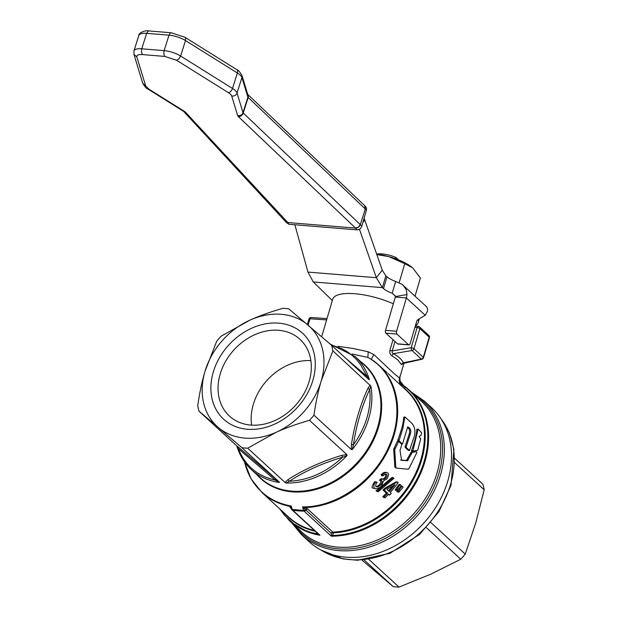 <?xml version="1.0" encoding="UTF-8"?>
<svg xmlns="http://www.w3.org/2000/svg" width="618" height="618" viewBox="0 0 618 618"><rect width="100%" height="100%" fill="white"/><g stroke="black" fill="none" stroke-linecap="round" stroke-linejoin="round"><path stroke-width="0.93" d="M332.322 300.549L313.295 281.955L307.973 272.09L294.863 224.759M359.444 229.208L376.339 277.706L382.241 270.151L385.841 275.837L382.372 287.625L383.5 288.606A15.126 4.828 -163.6 0 0 392.206 293.233L395.675 281.437A15.126 4.828 16.4 0 1 386.968 276.818L385.841 275.837M286.489 222.557L288.861 224.264L287.849 222.55L285.508 221.105M287.81 222.511L185.539 112.291A4.326 3.461 137.1 0 1 183.592 111.364L286.551 222.689M185.539 112.291A6.481 2.248 -162.4 0 0 184.141 111.186L148.884 89.154L145.655 85.894L136.864 57.003C136.516 55.157 138.37 54.345 142.418 54.577L164.782 56.416L176.563 60.27L228.451 92.692A10.807 3.747 17.6 0 1 231.688 95.96L237.66 115.581A6.481 2.248 -162.4 0 0 238.401 116.632L355.535 228.073L358.44 227.1L360.364 224.427L365.3 209L366.404 210.166L366.567 208.737L366.142 207.293L364.651 205.632L365.3 209L247.895 97.188L242.998 112.654L237.026 93.032A15.126 5.245 -162.4 0 0 235.543 90.807A15.126 5.245 -162.4 0 0 232.499 88.459L180.603 56.037A15.126 5.245 -162.4 0 0 172.716 52.453A15.126 5.245 -162.4 0 0 164.118 50.637L141.754 48.799A15.126 5.245 -162.4 0 0 135.543 49.401A15.126 5.245 -162.4 0 0 133.944 50.923L133.952 54.399L142.743 83.283C144.983 86.937 146.675 88.83 147.818 88.953L183.592 111.364M395.675 281.437L401.978 284.272L426.775 306.937L427.664 309.603L427.386 311.364L425.269 315.288L418.046 319.506A4.326 2.233 94.7 0 0 417.181 320.394A4.326 2.233 94.7 0 0 416.54 321.847L410.12 343.662A2.163 1.112 -85.3 0 1 408.977 344.929A2.163 1.112 -85.3 0 1 408.575 344.744L396.98 334.099A2.163 1.112 -85.3 0 1 396.594 331.24L406.389 297.953L395.319 297.049L385.524 330.336A2.163 1.112 94.7 0 0 385.91 333.187L397.505 343.832A2.163 1.112 94.7 0 0 397.907 344.017L408.977 344.929M394.724 258.463L395.991 257.497L398.649 259.946M395.991 257.497A15.705 5.014 -163.6 0 0 376.779 254.145M418.255 319.382A45.384 14.477 16.4 0 1 418.286 322.31A45.384 14.477 16.4 0 1 415.412 325.678M395.319 297.049L395.18 295.744L392.206 293.233L395.342 296.115M403.145 285.238L406.296 289.873L406.992 294.539L406.389 297.953L425.269 315.288M313.295 281.955L382.372 287.625L376.339 277.706L307.973 272.09M382.241 270.151L364.782 220.039L362.812 222.557M364.087 218.154L364.782 220.039M285.887 221.599L287.849 222.55L355.582 228.112L356.98 229.865C359.321 229.765 360.927 228.506 361.816 226.08L366.404 210.166M288.861 224.264L356.98 229.865M361.816 226.08L243.245 113.001L248.135 97.544A4.326 3.306 133.6 0 0 247.942 94.739A4.326 3.306 133.6 0 0 247.748 94.454M355.535 228.073L355.582 228.112C357.83 228.003 359.437 226.783 360.394 224.45M412.639 267.81L404.767 263.677L388.668 256.57A30.259 9.649 16.4 0 1 412.639 267.81A30.259 9.649 16.4 0 1 412.654 267.818L420.379 278.015L415.041 296.153M404.767 263.677L399.182 282.65M376.656 254.129A30.259 9.649 16.4 0 1 388.668 256.57L376.818 254.585M251.634 425.138A52.121 41.429 132.6 0 1 310.862 360.634M402.326 386.883L402.434 386.775C399.792 384.334 398.803 381.399 399.467 377.953L400.085 383.925L400.92 385.369M404.01 388.235A2.163 1.313 130 0 0 404.427 388.297L402.434 386.775M352.067 353.975L367.849 357.428L368.228 351.789L353.372 348.529L338.085 346.296M386.86 372.492L378.803 365.091A86.45 68.714 -47.4 0 1 389.989 446.188A86.45 68.714 -47.4 0 1 304.751 507.587L304.133 508.436L305.616 509.889L307.115 508.653L302.519 506.899C336.516 507.532 374.608 480.657 389.27 445.686C405.053 411.001 395.651 372.245 367.849 357.428L371.812 359.645C371.24 359.336 371.943 357.652 373.921 354.601L368.228 351.789M403.175 385.269L405.246 387.061A88.32 70.205 132.6 0 1 418.625 475.729A88.32 70.205 132.6 0 1 332.808 535.458L331.402 535.026L331.341 536.192L332.808 535.458L333.264 532.847A86.744 68.946 -47.4 0 0 415.559 475.443A86.744 68.946 -47.4 0 0 404.427 388.297L405.246 387.061C400.897 384.983 399.066 381.715 399.769 377.266L399.467 377.953L393.759 373.295L373.921 354.601M387.818 373.372L400.472 384.983M403.793 385.702A88.613 70.437 132.6 0 1 409.247 390.112L403.508 385.493L400.348 381.314C399.776 381.306 399.892 375.481 400.178 376.161L404.072 362.944M400.201 375.829L399.769 377.266M400.186 384.728L405.593 389.695A86.45 68.714 132.6 0 1 414.848 474.933A86.45 68.714 132.6 0 1 332.824 532.144A2.163 1.715 -47.4 0 0 331.851 532.438A2.163 1.715 -47.4 0 0 331.032 533.156L333.264 532.847A2.163 1.027 87.6 0 0 332.824 532.144L307.71 509.077A2.163 1.715 132.6 0 0 306.729 509.371A2.163 1.715 132.6 0 0 305.91 510.097L303.608 510.406L302.519 506.899L304.133 508.436M307.71 509.077L307.115 508.653M316.261 532.16L317.822 534.23L319.993 535.258L292.693 510.182L292.299 509.479L303.608 510.406L304.033 511.117A2.163 1.715 132.6 0 0 305.431 510.592A2.163 1.715 132.6 0 0 305.91 510.097L331.032 533.156L331.402 535.026M314.438 530.483A86.45 68.714 132.6 0 1 288.652 517.05L261.862 492.453A86.45 68.714 -47.4 0 0 289.888 506.366L290.978 507.355L291.209 505.972L289.888 506.366L290.012 507.254L291.31 508.714L290.993 507.973A2.163 1.715 132.6 0 0 290.36 507.656L291.202 508.429M279.769 508.892L284.334 515.049L293.766 523.84L305.053 530.306L311.279 532.6L318.216 533.944L319.993 535.258A88.613 70.437 132.6 0 1 289.379 520.657L301.53 531.812A88.613 70.437 132.6 0 0 337.752 547.108A88.613 70.437 132.6 0 0 437.104 472.755A88.613 70.437 132.6 0 0 421.399 401.267L409.247 390.112A88.613 70.437 132.6 0 1 419.336 476.239A88.613 70.437 132.6 0 1 331.341 536.192L304.033 511.117A88.613 70.437 -47.4 0 1 298.293 510.877A88.613 70.437 -47.4 0 1 292.693 510.182A2.163 1.715 132.6 0 1 291.943 509.827A2.163 2.163 0 0 1 291.341 508.877L290.978 507.355M290.012 507.254L290.36 507.656M291.657 509.464A2.163 1.715 132.6 0 0 291.943 509.827L318.216 533.944M291.31 508.714L292.299 509.479L291.209 505.972A86.165 68.49 132.6 0 1 244.543 461.893M382.357 474.663L383.044 475.868C384.999 474.052 386.173 473.566 386.551 474.415C387.324 474.918 387.138 476.092 385.995 477.946L383.84 479.421L382.233 478.85L380.75 480.379L381.6 480.781C382.565 481.322 382.194 482.758 380.495 485.084L378.177 486.775L375.883 486.737C375.574 484.775 376.022 483.338 377.219 482.419L374.724 481.677C371.99 485.81 371.395 487.957 372.948 488.127L376.045 488.861L379.498 487.695L381.53 485.972L383.376 480.959L386.945 478.88C388.722 475.528 388.961 473.519 387.648 472.87L385.725 472.391L382.357 474.663L381.121 474.562L383.909 472.484L386.459 472.337M376.107 486.907L379.182 484.975C380.866 482.851 381.244 481.414 380.317 480.673L379.475 480.271L380.974 478.749L382.233 478.85M380.75 480.379L379.475 480.271M382.774 479.282L384.759 477.845C385.926 475.976 386.111 474.794 385.331 474.315L385.207 474.215M376.045 481.785C373.975 483.678 373.403 485.825 374.33 488.235L375.798 488.853M383.044 475.868L381.8 475.767L381.121 474.562M385.871 474.114L386.551 474.415L385.331 474.315M396.37 490.128L396.949 490.661L399.46 487.996A87.748 69.749 -47.4 0 0 401.306 485.509L400.232 484.52A87.748 69.749 132.6 0 1 398.386 487.007L396.37 490.128L395.118 490.028L397.158 486.907A86.45 68.714 -47.4 0 0 399.027 484.419L400.232 484.52M396.949 490.661L395.118 490.028M398.386 487.007L397.158 486.907M393.156 477.598L377.42 491.078L376.038 490.962L391.951 477.505L393.156 477.598L393.921 478.309L378.185 491.781L376.038 490.962M377.42 491.078L378.185 491.781M398.116 491.735L398.687 492.252L401.221 489.61A87.748 69.749 -47.4 0 0 403.067 487.123L401.986 486.134A87.748 69.749 132.6 0 1 400.14 488.622L398.116 491.735L396.864 491.634L398.911 488.521M398.687 492.252L396.864 491.634M401.986 486.134L400.92 486.042M400.14 488.622L398.981 488.521M387.71 493.226A87.748 69.749 132.6 0 1 384.164 496.787L382.789 496.671A86.45 68.714 -47.4 0 0 386.389 493.11L383.036 490.035A86.45 68.714 -47.4 0 0 384.628 488.351L396.184 481.816L397.389 481.916L385.933 488.459A87.748 69.749 132.6 0 1 384.357 490.144L387.71 493.226L386.389 493.11M384.357 490.144L383.036 490.035M385.933 488.459L384.628 488.351M384.164 496.787L385.114 497.652A87.748 69.749 -47.4 0 0 388.66 494.091L389.703 495.049A87.748 69.749 -47.4 0 0 391.271 493.365L390.228 492.407A87.748 69.749 -47.4 0 0 398.17 482.627L397.389 481.916M389.286 491.534L386.86 489.309L394.995 484.736A87.748 69.749 132.6 0 1 389.286 491.534M385.114 497.652L383.739 497.544L382.789 496.671M389.703 495.049L388.096 494.678M388.521 490.839A86.45 68.714 -47.4 0 0 392.53 486.188M279.398 482.48L275.427 478.672L275.226 480.101L279.398 482.48A76.725 60.989 -47.4 0 1 251.356 469.595C244.62 463.369 239.838 455.667 237.003 446.497L236.995 446.459M275.427 478.672L238.046 446.86L238.378 448.73L275.226 480.101C257.343 476.045 245.06 465.586 238.378 448.73L237.111 446.482M238.046 446.86L236.663 445.817M279.205 481.955L241.901 447.702L218.247 427.424L199.058 411.24L236.362 445.493M347.061 455.52L346.783 454.562L341.8 455.381L342.488 457.289L347.061 455.52A76.725 60.989 -47.4 0 1 286.08 483.029L289.348 481.26C304.821 471.148 322.534 463.16 342.488 457.289C326.435 472.276 308.722 480.263 289.348 481.26L287.903 479.699L285.006 482.434L286.08 483.029M346.783 454.562L309.479 420.31C297.057 423.863 286.018 427.826 276.362 432.198L247.702 448.181L285.006 482.434M370.908 386.126L332.893 350.862L321.198 380.982C318.216 391.039 315.806 402.442 313.959 415.196L351.263 449.448L352.214 449.626L353.38 444.844C356.501 424.365 361.932 405.918 369.664 389.502L370.908 386.126A76.725 60.989 -47.4 0 1 368.737 418.463A76.725 60.989 -47.4 0 1 352.214 449.626M370.197 385.114L367.949 388.259L369.664 389.502C370.692 398.618 369.796 407.996 366.976 417.621C364.126 427.247 359.591 436.316 353.38 444.844L351.426 444.388L351.263 449.448M365.099 376.238L366.443 375.899L345.794 358.332M199.058 411.24A76.725 60.989 132.6 0 1 197.729 405.647C199.575 392.894 201.993 381.491 204.967 371.426L216.671 341.306A76.725 60.989 132.6 0 1 221.144 336.192L249.803 320.209C259.46 315.837 270.499 311.874 282.92 308.32A76.725 60.989 132.6 0 1 285.848 308.49A76.725 60.989 132.6 0 1 288.722 308.799L331.565 345.269L368.869 379.522L360.572 364.635L356.694 359.738L352.221 355.404L347.223 351.681L341.746 348.606L331.101 344.867M368.869 379.522L369.379 379.684A76.725 60.989 -47.4 0 0 355.141 356.571L330.205 344.095M429.363 337.768A2.163 0.688 -163.6 0 0 429.433 337.652A2.163 2.163 0 0 0 428.822 335.45A2.163 1.715 132.6 0 1 429.077 335.759A2.163 1.715 132.6 0 1 429.209 337.196L423.291 357.304A2.163 1.715 132.6 0 1 422.558 358.471A2.163 1.715 132.6 0 1 421.36 359.089L412.021 350.514L393.396 353.666L391.766 355.674L397.737 359.784L401.244 364.381L403.353 362.812C401.746 359.444 398.425 356.393 393.396 353.666L392.16 352.577L392.237 350.908L394.995 341.53M401.244 364.381L402.102 364.566L402.727 363.376M393.009 339.707L389.927 350.182A2.163 0.688 -163.6 0 0 391.032 350.653A2.163 0.688 -163.6 0 0 392.237 350.908L411.202 347.695A2.163 0.688 16.4 0 1 412.762 348.073A2.163 0.688 16.4 0 1 413.952 348.73L419.869 328.621A2.163 0.688 -163.6 0 0 418.68 327.965A2.163 0.688 -163.6 0 0 417.119 327.586L411.202 347.695A2.163 0.842 -99.6 0 0 411.41 349.325A2.163 0.842 -99.6 0 0 412.021 350.514A2.163 1.715 -47.4 0 0 413.218 349.896A2.163 1.715 -47.4 0 0 413.952 348.73L423.291 357.304A2.163 0.688 16.4 0 1 423.515 357.76A2.163 0.688 16.4 0 1 423.446 357.876M389.927 350.182C389.456 352.731 390.074 354.562 391.766 355.674M276.362 432.198A68.08 54.114 -47.4 0 0 321.198 380.982A68.08 54.114 -47.4 0 0 307.918 324.983A68.08 54.114 -47.4 0 0 281.298 314.307A68.08 54.114 -47.4 0 0 249.803 320.209A68.08 54.114 -47.4 0 0 204.967 371.426A68.08 54.114 -47.4 0 0 218.247 427.424A68.08 54.114 -47.4 0 0 244.867 438.1A68.08 54.114 -47.4 0 0 276.362 432.198M313.959 415.196A76.725 60.989 132.6 0 1 309.479 420.31M331.565 345.269A76.725 60.989 132.6 0 1 332.893 350.862M321.669 336.748L332.7 299.259A43.229 13.789 16.4 0 1 393.342 303.786M247.47 429.263A58.355 46.381 132.6 0 1 213.272 372.113A58.355 46.381 132.6 0 1 278.695 323.144A58.355 46.381 132.6 0 1 312.893 380.294A58.355 46.381 132.6 0 1 247.47 429.263M346.018 557.189A90.776 72.151 132.6 0 1 308.915 541.522L301.746 534.941A90.776 72.151 -47.4 0 0 338.849 550.607A90.776 72.151 -47.4 0 0 440.619 474.439A90.776 72.151 -47.4 0 0 424.535 401.213L431.704 407.795A90.776 72.151 132.6 0 1 438.208 503.33A90.776 72.151 132.6 0 1 346.018 557.189M364.095 559.9L393.195 586.621A76.725 60.989 -47.4 0 0 396.076 586.93A76.725 60.989 -47.4 0 0 398.996 587.1L368.753 559.329M361.939 560.07L393.195 586.621M398.996 587.1L430.924 574.114L460.773 559.228A76.725 60.989 -47.4 0 0 465.254 554.114L475.752 522.898L484.188 489.773A76.725 60.989 -47.4 0 0 482.859 484.188L454.686 458.309M426.435 527.702L460.773 559.228M465.254 554.114L430.931 522.604M454.686 462.689L484.188 489.773M247.702 448.181A76.725 60.989 132.6 0 1 244.782 448.011A76.725 60.989 132.6 0 1 241.901 447.702M278.641 330.29A52.121 41.429 -47.4 0 0 225.701 361.213A52.121 41.429 -47.4 0 0 229.44 416.076A52.121 41.429 -47.4 0 0 250.746 425.076A52.121 41.429 -47.4 0 0 303.677 394.145A52.121 41.429 -47.4 0 0 299.946 339.29A52.121 41.429 -47.4 0 0 278.641 330.29M417.93 429.116L416.725 429.525C416.602 434.184 414.871 441.19 411.526 450.545L411.681 451.148L412.77 451.248L417.714 450.151L420.665 438.989L419.112 436.478L421.097 435.273L421.546 432.731L418.116 429.077L412.793 451.248L412.646 450.63L411.526 450.545L411.681 451.148L412.739 451.24M416.949 429.332L418.116 429.077M416.64 451.65L412.345 452.26L407.478 460.758L401.607 460.317L399.985 450.329L401.916 444.419L398.649 441.422L394.724 449.703L395.829 467.37L396.3 468.089L408.143 469.224L408.961 468.637L416.864 452.538L416.64 451.65L411.233 452.144L406.42 460.503L400.572 460.008M396.3 468.089L394.863 466.945L395.335 467.648L394.863 466.945L393.674 449.44L397.204 441.468L398.649 441.422L397.552 441.291M404.836 417.05L403.631 417.451C403.616 422.086 401.677 429.618 397.822 440.031L398.556 441.368M403.855 417.266L404.798 417.196L402.797 428.629L398.981 440.873L402.256 443.878L402.65 443.662L407.687 426.822L409.379 427.957C410.808 429.247 411.148 431.202 410.398 433.813L406.18 446.806L406.235 447.532L409.448 450.483L414.222 436.625C415.69 430.661 414.724 426.065 411.325 422.82L405.022 417.003M409.842 450.267L408.344 450.36L408.737 450.151L408.344 450.36L405.13 447.409L405.076 446.698L409.247 433.906C410.02 431.125 409.68 429.193 408.22 428.112L407.556 427.509M401.152 443.755L401.545 443.546L401.152 443.755M401.198 443.763L402.65 443.662M184.141 111.186A4.326 2.418 122 0 1 183.075 110.985M148.884 89.154L147.818 88.953M145.655 85.894L142.743 83.283M136.864 57.003L133.952 54.399M142.418 54.577L141.445 52.097L141.754 48.799L146.644 33.341L169.008 35.172A15.126 5.245 17.6 0 1 177.613 36.995A15.126 5.245 17.6 0 1 185.5 40.572L237.389 72.994A15.126 5.245 17.6 0 1 240.433 75.342A15.126 5.245 17.6 0 1 241.916 77.567L247.895 97.188A4.326 3.947 163.1 0 0 247.911 94.994L241.939 75.373A4.326 3.947 163.1 0 1 241.916 77.567L237.026 93.032A4.326 3.947 -16.9 0 1 231.688 95.96M164.782 56.416L163.801 53.928L164.118 50.637L169.008 35.172L170.429 33.001L171.256 32.777L184.967 37.273L185.539 37.945L185.5 40.572L180.603 56.037L178.911 58.872L176.563 60.27M228.451 92.692A4.326 2.418 -58 0 0 230.808 91.302A4.326 2.418 -58 0 0 232.499 88.459L237.389 72.994A4.326 2.418 122 0 0 237.436 70.367A4.326 2.418 122 0 0 236.864 69.695C238.023 69.834 239.714 71.727 241.939 75.373M237.66 115.581A4.326 3.947 -16.9 0 0 242.998 112.654L243.245 113.001A4.326 3.306 -46.4 0 1 241.321 115.666A4.326 3.306 -46.4 0 1 238.401 116.632M148.892 30.939C145.253 29.849 138.2 33.233 138.841 35.458A15.126 5.245 17.6 0 1 140.433 33.936A15.126 5.245 17.6 0 1 146.644 33.341L148.065 31.163L148.892 30.939L171.256 32.777M385.91 333.187L396.98 334.099M397.505 343.832L408.575 344.744M385.524 330.336L396.594 331.24M383.5 288.606L386.968 276.818M395.412 296.555L406.992 294.539M365.338 209.038L364.728 205.709M308.119 325.153L309.989 318.788L326.628 319.892M315.334 531.302A86.744 68.946 132.6 0 1 284.991 513.689M380.495 485.084L379.182 484.975M381.6 480.781L380.317 480.673M385.995 477.946L384.759 477.845M374.33 488.235L372.948 488.127M341.8 455.381C321.623 461.468 303.662 469.572 287.903 479.699M367.949 388.259C360.232 404.945 354.724 423.654 351.426 444.388M327.015 318.579L311.163 317.521A2.163 1.174 93.8 0 0 310.7 317.66A2.163 1.174 93.8 0 0 309.989 318.788A2.163 0.688 -163.6 0 0 309.023 318.95A2.163 0.688 -163.6 0 0 308.946 319.066A2.163 0.688 -163.6 0 0 308.946 319.205M414.91 327.37L417.119 327.586L417.791 326.459L418.602 326.505M422.109 359.143A2.163 0.958 -101.7 0 1 421.885 359.267A2.163 0.958 -101.7 0 1 421.36 359.089L403.353 362.812M402.836 362.897L402.527 363.569L421.885 359.267A2.163 2.163 0 0 0 423.515 357.76L429.433 337.652A2.163 0.688 -163.6 0 0 429.209 337.196L419.869 328.621A2.163 1.715 -47.4 0 0 419.738 327.185A2.163 1.715 -47.4 0 0 419.483 326.876A2.163 2.163 0 0 0 418.231 326.319L415.304 326.034M441.26 419.174A89.695 71.294 132.6 0 1 450.584 484.357A89.695 71.294 132.6 0 1 350.02 559.622A89.695 71.294 132.6 0 1 321.066 550.082M355.141 356.571L364.18 364.867A76.725 60.989 132.6 0 1 377.783 426.768A76.725 60.989 132.6 0 1 291.758 491.148A76.725 60.989 132.6 0 1 260.394 477.899L251.356 469.595M256.972 474.755A77.018 61.221 -47.4 0 0 292.159 491.851A77.018 61.221 -47.4 0 0 378.51 427.231A77.018 61.221 -47.4 0 0 360.757 361.723M294.238 525.115A89.695 71.294 -47.4 0 0 372.476 544.025A89.695 71.294 -47.4 0 0 438.865 473.597A89.695 71.294 -47.4 0 0 414.106 394.57M371.032 359.128L378.803 365.091A86.45 68.714 -47.4 0 0 371.812 359.645M411.704 452.924L410.599 452.793M412.345 452.26L411.233 452.144M394.724 449.703L393.674 449.44M394.979 448.444L393.921 448.204M407.478 460.758L406.42 460.503M408.228 460.171L407.162 459.931M406.235 447.532L405.13 447.409M406.18 446.806L405.076 446.698M410.398 433.813L409.247 433.906M409.379 427.957L408.22 428.112M398.981 440.873L397.876 440.75M398.927 440.147L397.822 440.031M247.733 94.4L364.651 205.632M184.967 37.273L236.864 69.695M419.328 318.757L418.286 322.31M138.841 35.458L133.944 50.923M400.078 383.933L400.889 385.323M400.31 384.442L401.136 385.617L400.248 384.782M291.341 508.869L291.132 508.212M236.594 445.725L237.011 446.49M311.163 317.521A2.163 2.163 0 0 0 308.946 319.066L307.347 324.504M441.128 418.965L449.402 433.102L453.906 449.425L451.04 485.277L438.911 511.673L419.653 534.354L389.919 553.326L357.567 560.24L343.144 558.935L320.842 549.966M428.822 335.45L419.483 326.876M411.464 392.144L424.535 401.213M301.746 534.941L291.596 522.689M416.841 429.294L418.015 429.039M395.172 467.61L396.138 468.042M397.444 441.237L398.548 441.368M403.747 417.227L404.914 416.965M408.444 450.406L409.549 450.53M401.252 443.809L402.357 443.925M289.379 520.657L279.375 508.529M261.862 492.453L250.97 478.711L244.496 461.824"/></g></svg>
